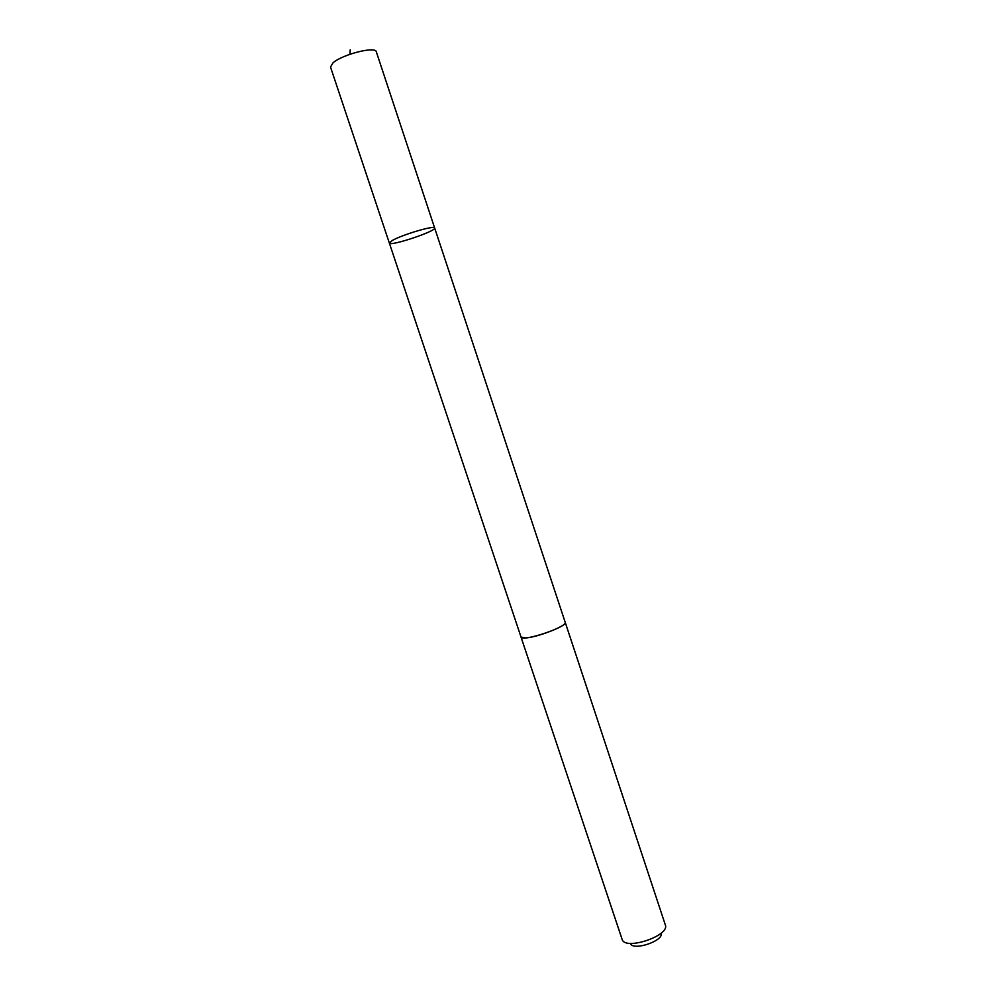 <?xml version="1.0" encoding="UTF-8"?>
<svg xmlns="http://www.w3.org/2000/svg" width="996" height="996" viewBox="0 0 996 996"><rect width="100%" height="100%" fill="white"/><g stroke="black" fill="none" stroke-linecap="round" stroke-linejoin="round"><path stroke-width="1.49" d="M392.324 240.472C402.297 234.645 435.015 225.009 434.642 227.972C436.696 231.097 389.56 246.784 389.336 243.049L392.324 240.472C402.297 234.645 435.015 225.009 434.642 227.972L376.314 51.804C375.741 45.941 342.238 54.431 333 62.848L330.51 67.043L389.336 243.049L392.324 240.472M434.642 227.972L565.193 622.301C567.608 625.613 536.62 637.739 525.079 637.938L521.008 637.004L389.336 243.049M565.155 622.176L565.205 622.301C568.081 626.858 521.431 642.383 520.995 637.004L520.97 636.88M565.205 622.301L665.565 925.633C668.204 936.178 626.546 950.035 622.338 940.012L520.995 637.004M661.257 933.551C663.037 941.133 633.643 950.906 630.53 943.772M349.957 54.27L350.206 49.8"/></g></svg>
